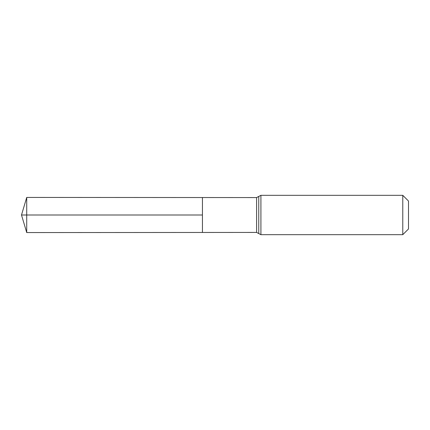 <?xml version="1.0" encoding="UTF-8"?>
<svg xmlns="http://www.w3.org/2000/svg" width="430" height="430" viewBox="0 0 430 430"><rect width="100%" height="100%" fill="white"/><g stroke="black" fill="none" stroke-linecap="round" stroke-linejoin="round"><path stroke-width="0.64" d="M202.439 215L202.439 197.537L26.719 197.429L26.719 232.571L202.439 232.463L202.439 197.537L256.608 197.569L256.608 232.431L202.439 232.463L202.439 215M402.776 195.322L402.776 234.678L408.5 228.953L408.5 201.047L402.776 195.322L260.913 195.322L256.608 197.569M26.719 232.571L21.5 215L202.439 215L26.719 215M402.776 234.678L260.913 234.678L260.913 195.322M260.913 234.678L258.763 233.554L258.763 196.446M258.763 233.554L256.608 232.431M21.5 215L26.719 197.429"/></g></svg>
